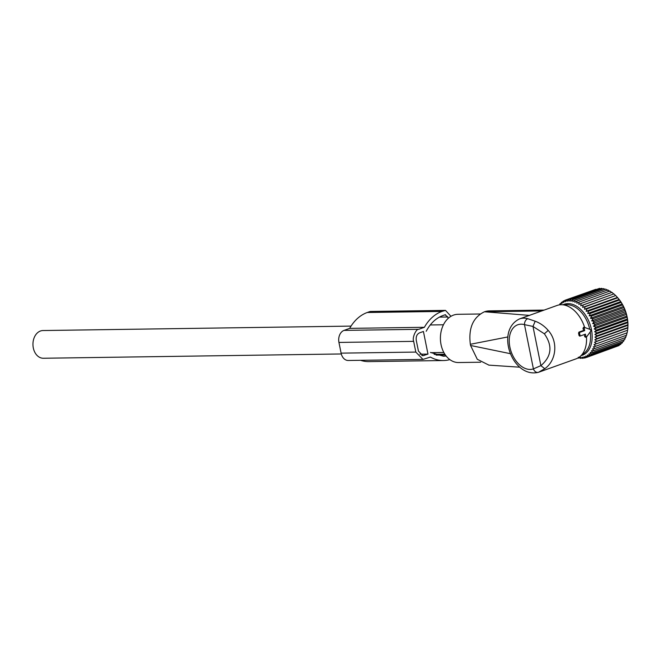 <?xml version="1.0" encoding="UTF-8"?>
<svg xmlns="http://www.w3.org/2000/svg" width="661" height="661" viewBox="0 0 661 661"><rect width="100%" height="100%" fill="white"/><g stroke="black" fill="none" stroke-linecap="round" stroke-linejoin="round"><path stroke-width="0.99" d="M579.763 336.127L580.548 335.904A0.62 0.454 -90.8 0 0 580.598 335.887L585.423 334.16L585.894 336.499A0.62 0.454 -90.8 0 0 586.654 336.78L590.537 331.516A1.231 0.909 -90.8 0 0 590.124 329.451L584.787 327.492A0.62 0.454 -90.8 0 0 584.754 327.484L583.646 327.212L582.985 328.335L583.613 330.434L578.945 332.103L578.549 333.136L579.028 335.515L579.73 336.135L580.573 335.895A0.62 0.454 -90.8 0 1 580.036 335.449L579.028 335.515M580.036 335.449L579.557 333.07A0.62 0.454 -90.8 0 1 579.879 332.318L584.704 330.583L584.233 328.244A0.62 0.454 -90.8 0 1 584.754 327.484M584.638 327.459A28.332 18.508 -109.7 0 0 580.788 318.734A28.332 18.508 -109.7 0 0 561.412 304.721A28.332 18.508 -109.7 0 0 557.124 305.44L519.596 318.883C494.767 330.674 512.572 378.811 538.517 372.292A4.924 3.726 -108.9 0 1 533.402 368.888L540.888 365.649L544.755 368.689L538.55 372.275A4.924 3.726 -108.9 0 1 538.517 372.292L538.55 372.275M589.744 329.318A26.266 17.161 -109.7 0 0 585.241 317.743A26.266 17.161 -109.7 0 0 567.287 304.746L561.412 304.721M527.751 318.709L535.187 321.213L532.981 326.435L540.888 365.649C551.638 356.461 552.794 345.843 544.367 333.805L532.981 326.435L524.487 324.642A23.408 15.294 -109.7 0 0 510.267 333.466A23.408 15.294 -109.7 0 0 513.985 357.857A23.408 15.294 -109.7 0 0 533.402 368.888L524.487 324.642A4.924 3.388 105.4 0 1 527.751 318.709A28.332 18.508 -109.7 0 0 519.596 318.883M544.755 368.689C556.075 361.005 558.652 342.059 548.2 330.409C544.548 326.162 540.211 323.097 535.187 321.213M538.707 372.226L576.235 358.783A28.332 18.508 -109.7 0 0 580.003 356.61L584.522 352.867A26.266 17.161 -109.7 0 0 590.223 331.946M541.747 310.943L484.48 311.769A27.101 20.02 -90.8 0 1 489.38 310.877L544.152 310.083M484.48 311.769L529.535 315.404M507.904 336.928L470.335 344.29C468.343 328.253 472.987 317.437 484.265 311.852M510.631 353.734L470.574 345.48L470.335 344.29M470.574 345.48L477.292 359.287L488.925 365.136M480.663 362.22L458.569 362.542A24.118 17.822 -90.8 0 1 454.107 361.84A24.118 17.822 -90.8 0 1 440.507 335.639A24.118 17.822 -90.8 0 1 457.875 314.305L480.175 313.983M580.003 356.61A28.332 18.508 -109.7 0 0 586.464 336.936M584.423 334.458L584.655 336.581L585.679 337.003M584.704 330.583L583.613 330.434M341.299 353.966L43.386 358.254A13.856 10.237 -90.8 0 1 33.05 346.257A13.856 10.237 -90.8 0 1 40.478 330.996A13.856 10.237 -90.8 0 1 42.982 330.541L351.049 326.104M595.85 289.303L564.924 300.301L565.246 301.813L566.791 299.706L567.064 301.383L568.749 299.4L568.956 301.226L570.765 299.367L570.897 301.333L572.831 299.623L572.872 301.705L574.93 300.16L574.872 302.35L577.028 300.97L576.863 303.25L579.119 302.052L578.838 304.399L581.176 303.399L580.763 305.795L583.184 304.977L582.638 307.406L585.117 306.795L584.431 309.241L586.951 308.827L586.133 311.257L588.687 311.05L587.72 313.454L590.298 313.438L589.182 315.801L591.76 315.983L590.504 318.28L593.074 318.652L591.669 320.858L594.222 321.411L625.025 310.381L623.885 307.613L593.074 318.652M598.139 288.865L566.791 299.706M600.436 288.741L599.552 288.361L568.749 299.4M602.725 288.915L601.568 288.328L570.765 299.367M605.013 289.386L603.642 288.584L572.831 299.623M607.864 290.526L605.732 289.121L574.93 300.16M609.855 291.427L607.839 289.939L577.028 300.97M611.83 292.583L609.929 291.022L579.119 302.052M580.763 305.795L613.763 293.971L611.979 292.36L581.176 303.399M613.763 293.971L583.184 304.977M582.638 307.406L615.631 295.591L613.986 293.947M615.631 295.591L585.117 306.795M584.431 309.241L617.424 297.417L615.92 295.764M586.133 311.257L619.126 299.441L617.424 297.417L617.762 297.789L586.951 308.827M619.126 299.441L619.489 300.011L588.687 311.05M587.72 313.454L620.712 301.631L619.489 300.011M620.712 301.631L621.1 302.408L590.298 313.438M589.182 315.801L622.175 303.977L621.1 302.408M622.175 303.977L622.571 304.944L591.76 315.983M590.504 318.28L623.497 306.456L622.571 304.944M623.497 306.456L623.885 307.613M627.942 325.733A28.778 18.805 -109.7 0 0 627.95 325.592A28.778 18.805 -109.7 0 0 624.794 309.29A28.778 18.805 -109.7 0 0 618.151 298.235L617.671 297.69M563.081 304.729A27.043 17.673 70.3 0 1 589.215 322.155A27.043 17.673 70.3 0 1 581.283 355.552M559.545 304.845L560.016 303.696L560.404 304.663L561.519 302.308L561.9 303.465L563.164 301.168L563.519 302.515L564.924 300.301M561.032 303.333L560.016 303.696M562.784 301.854L561.519 302.308M564.725 300.615L563.164 301.168M591.669 320.858L624.67 309.034M578.16 357.89L578.573 358.13L578.317 357.204L580.639 358.386L580.267 357.312L582.663 358.353L582.151 357.155L584.613 358.039L583.969 356.717L586.481 357.452L585.696 356.023L588.24 356.576L587.315 355.073L589.885 355.444L588.811 353.866L591.388 354.056L590.174 352.429L592.743 352.42L591.38 350.768L593.933 350.561L592.43 348.901L594.95 348.487L593.305 346.843L595.784 346.232L594.008 344.612L596.42 343.803L594.512 342.241L596.858 341.233L594.834 339.737L597.09 338.548L594.958 337.143L597.114 335.763L594.883 334.466L596.933 332.913L594.619 331.739L596.553 330.029L594.156 328.988L595.966 327.129L593.512 326.237L595.189 324.254L592.677 323.518L625.67 311.703L625.025 310.381M625.67 311.703L625.992 313.215L595.189 324.254M593.512 326.237L626.504 314.421L625.992 313.215M626.504 314.421L626.777 316.098L595.966 327.129M594.156 328.988L627.149 317.164L626.777 316.098M627.149 317.164L627.355 318.99L596.553 330.029M594.619 331.739L627.611 319.916L627.355 318.99M627.611 319.916L627.743 321.882L596.933 332.913M594.883 334.466L627.876 322.642L627.743 321.882M627.876 322.642L627.917 324.725L597.114 335.763M594.958 337.143L627.95 325.319L627.917 324.725M594.834 339.737L627.826 327.922L627.95 325.592M627.826 327.922L627.661 330.194L596.858 341.233M594.512 342.241L627.661 330.194M627.504 330.417L627.223 332.764L596.42 343.803M627 332.797L626.587 335.193L595.784 346.232M626.298 335.02L625.76 337.449L594.95 348.487M625.422 337.077L624.744 339.523L593.933 350.561M624.108 339.746L623.554 341.382L592.743 352.42M622.745 341.671L622.199 343.018L591.388 354.056M621.183 343.381L620.687 344.406L589.885 355.444M619.431 344.86L619.051 345.546L588.24 356.576M617.481 346.108L586.481 357.452M592.677 323.518L594.222 321.411M627.892 327.509L597.09 338.548M586.365 357.419L584.613 358.039M584.068 357.849L582.663 358.353M581.779 357.981L580.639 358.386M579.482 357.799L578.573 358.13M445.349 310.389L370.788 311.463A7.387 5.462 89.2 0 0 369.458 311.711L367.26 312.496A44.651 32.984 89.2 0 0 349.677 328.368L424.387 327.294L418.752 329.31C416.323 328.608 411.952 337.498 413.654 341.357L415.81 352.073L422.974 359.41L430.394 357.064A44.651 32.984 89.2 0 0 443.514 360.534A44.651 32.984 89.2 0 0 449.844 359.609M360.542 360.311A44.651 32.984 89.2 0 0 368.805 361.608L443.514 360.534M349.677 328.368L344.042 330.393A9.857 7.279 89.2 0 0 338.944 342.431L341.101 353.148A9.857 7.279 89.2 0 0 348.264 360.485L422.974 359.41M427.981 354.098L423.42 331.475L419.471 332.888C416.876 334.193 415.81 336.705 416.281 340.415L418.446 351.131L422.924 355.717L427.981 354.098L419.884 354.213M430.468 352.42L443.448 356.221L446.15 356.015M448.092 318.462L447.794 316.991L445.002 314.801L442.812 315.586C435.905 318.164 430.369 323.394 426.205 331.268M445.555 314.702L445.002 314.801M367.26 312.496L441.969 311.422L445.497 310.389L450.959 316.313M441.969 311.422A44.651 32.984 89.2 0 0 424.387 327.294M548.2 330.409L544.367 333.805M584.233 328.244L582.985 328.335M584.712 327.476L583.704 327.228M585.894 336.499L584.655 336.581M579.557 333.07L578.549 333.136M579.879 332.318L578.945 332.103M421.809 355.544L424.032 355.511M436.128 355.097L445.365 354.965M434.194 354.37L444.861 354.213M439.4 317.115L447.794 316.991M369.458 311.711L444.159 310.637M341.101 353.148L415.81 352.073M338.944 342.431L413.654 341.357M344.042 330.393L418.752 329.31M519.744 367.194L488.71 365.12M586.431 336.945L585.324 337.259M443.837 352.487L430.889 352.677M443.44 324.774L430.245 324.964"/></g></svg>

